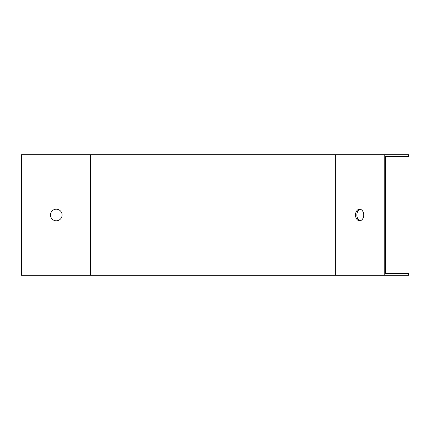 <?xml version="1.0" encoding="UTF-8"?>
<svg xmlns="http://www.w3.org/2000/svg" width="430" height="430" viewBox="0 0 430 430"><rect width="100%" height="100%" fill="white"/><g stroke="black" fill="none" stroke-linecap="round" stroke-linejoin="round"><path stroke-width="0.64" d="M384.221 154.687L408.5 154.687L408.5 156.541L385.533 156.541L385.533 273.458L408.5 273.458L408.5 275.313L21.5 275.313L21.5 154.687L384.221 154.687L384.221 275.313M360.275 220.724A5.8 4.101 90 0 1 356.83 215A5.8 4.101 90 0 1 360.275 209.276M363.715 215A5.8 4.101 90 0 1 359.62 220.8A5.8 4.101 90 0 1 355.519 215A5.8 4.101 90 0 1 359.62 209.2A5.8 4.101 90 0 1 363.715 215M50.498 215A5.8 5.8 0 0 0 59.195 220.02A5.8 5.8 0 0 0 59.195 209.98A5.8 5.8 0 0 0 50.498 215M335.352 154.687L335.352 275.313M90.612 154.687L90.612 275.313"/></g></svg>
